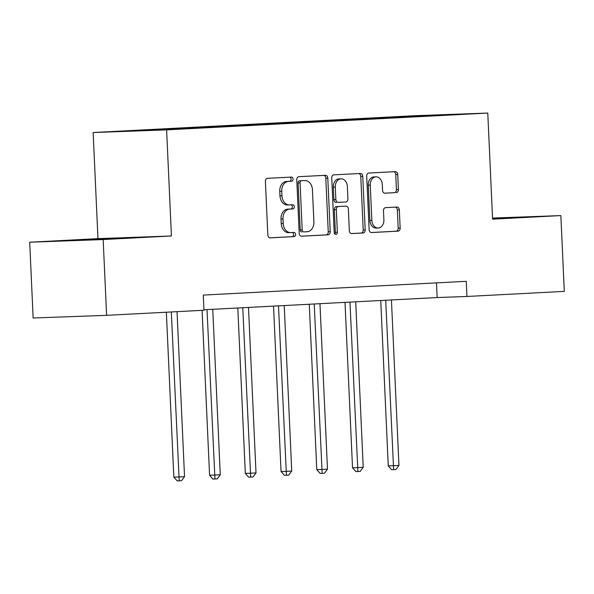 <?xml version="1.0" encoding="UTF-8"?>
<svg xmlns="http://www.w3.org/2000/svg" width="594" height="594" viewBox="0 0 594 594"><rect width="100%" height="100%" fill="white"/><g stroke="black" fill="none" stroke-linecap="round" stroke-linejoin="round"><path stroke-width="0.89" d="M293.072 179.084A2.086 1.574 87.9 0 0 291.424 177.079A2.086 1.574 87.9 0 0 291.402 177.086L267.515 178.334A2.977 2.25 87.9 0 0 265.399 181.43L267.835 234.986A2.977 2.25 87.9 0 0 270.188 237.845A2.977 2.25 87.9 0 0 270.218 237.845L294.104 236.59A2.086 1.574 87.9 0 0 295.589 234.43A2.086 1.574 87.9 0 0 293.933 232.425A2.086 1.574 87.9 0 0 293.919 232.425L290.83 232.588A9.534 7.202 87.9 0 1 290.741 232.596A9.534 7.202 87.9 0 1 283.197 223.448L282.996 218.978A9.534 7.202 87.9 0 1 289.761 209.081L292.849 208.925A2.086 1.574 87.9 0 0 294.327 206.757A2.086 1.574 87.9 0 0 292.679 204.752A2.086 1.574 87.9 0 0 292.664 204.752L289.568 204.915A9.534 7.202 87.9 0 1 289.478 204.923A9.534 7.202 87.9 0 1 281.942 195.775L281.742 191.313A9.534 7.202 87.9 0 1 288.506 181.408L291.595 181.252A2.086 1.574 87.9 0 0 293.072 179.084M289.397 204.923L287.585 204.989A9.534 7.202 87.9 0 1 287.496 204.989A9.534 7.202 87.9 0 1 279.96 195.842L279.752 191.379A9.534 7.202 87.9 0 1 286.516 181.482L289.605 181.319A2.086 1.574 87.9 0 0 291.09 179.158A2.086 1.574 87.9 0 0 289.694 177.175M269.884 237.83L292.122 236.664A2.086 1.574 87.9 0 0 293.599 234.504A2.086 1.574 87.9 0 0 292.211 232.521M290.652 232.596L288.84 232.662A9.534 7.202 87.9 0 1 288.751 232.662A9.534 7.202 87.9 0 1 281.214 223.515L281.014 219.052A9.534 7.202 87.9 0 1 287.771 209.155L290.867 208.991A2.086 1.574 87.9 0 0 292.345 206.831A2.086 1.574 87.9 0 0 290.956 204.848M492.575 218.785L512.266 217.708L492.56 218.414M86.449 239.582L125.586 237.949L86.449 239.582M396.295 192.619A2.977 2.25 87.9 0 0 398.411 189.523L397.728 174.502A2.977 2.25 87.9 0 0 395.366 171.636A2.977 2.25 87.9 0 0 395.344 171.644L368.807 173.032A2.977 2.25 87.9 0 0 366.698 176.121L369.126 229.685A2.977 2.25 87.9 0 0 371.488 232.544A2.977 2.25 87.9 0 0 371.51 232.544L398.047 231.155A2.977 2.25 87.9 0 0 400.156 228.059L399.331 209.905A2.977 2.25 87.9 0 0 396.978 207.046A2.977 2.25 87.9 0 0 396.948 207.054L385.595 207.648A2.977 2.25 87.9 0 0 383.479 210.736L383.887 219.735A7.967 6.022 87.9 0 1 378.163 228.014A7.967 6.022 87.9 0 1 371.859 220.367L370.262 185.105A7.967 6.022 87.9 0 1 375.987 176.834A7.967 6.022 87.9 0 1 382.291 184.482L382.558 190.355A2.977 2.25 87.9 0 0 384.912 193.213A2.977 2.25 87.9 0 0 384.942 193.213L394.312 192.694A2.977 2.25 87.9 0 0 396.421 189.597L395.738 174.569A2.977 2.25 87.9 0 0 393.688 171.725M492.597 219.164L560.862 215.592L564.3 291.379L466.943 296.473L466.253 281.318L203.274 295.084L203.965 310.246L106.608 315.34L103.17 239.553L171.428 235.981L166.617 129.878L487.778 113.068L492.597 219.164M327.799 178.163A2.977 2.25 87.9 0 0 325.438 175.304A2.977 2.25 87.9 0 0 325.415 175.304L298.879 176.693A2.977 2.25 87.9 0 0 296.77 179.782L299.198 233.345A2.977 2.25 87.9 0 0 301.559 236.204L328.118 234.816A2.977 2.25 87.9 0 0 330.227 231.719L327.799 178.163L325.809 178.23A2.977 2.25 87.9 0 0 323.76 175.386M351.7 233.576A2.977 2.25 87.9 0 1 349.339 230.717L348.359 208.999A2.977 2.25 87.9 0 0 345.998 206.14A2.977 2.25 87.9 0 0 345.975 206.14L338.439 206.534A2.977 2.25 87.9 0 0 336.323 209.63L337.355 232.239A2.086 1.574 87.9 0 1 335.855 234.407A2.086 1.574 87.9 0 1 334.207 232.41L331.734 177.955A2.977 2.25 87.9 0 1 333.843 174.859L360.38 173.47A2.977 2.25 87.9 0 1 360.402 173.47A2.977 2.25 87.9 0 1 362.763 176.329L365.191 229.893A2.977 2.25 87.9 0 1 363.083 232.982L351.722 233.576A2.977 2.25 87.9 0 1 351.7 233.576L351.722 233.576M166.617 129.878L93.147 132.536L414.308 115.719L487.778 113.068M382.232 118.355L382.202 117.634L167.79 128.861L122.349 131.356L205.145 127.628M382.202 117.634L458.575 114.241L426.878 116.023L205.22 127.51M376.113 118.659L375.705 118.095M354.054 119.713L353.712 119.246M340.377 120.53L339.968 119.966M318.317 121.584L317.976 121.117M304.64 122.401L304.232 121.837M282.581 123.455L282.247 122.988M268.904 124.272L268.495 123.708M246.844 125.327L246.51 124.859M233.167 126.143L232.766 125.579M211.108 127.198L210.773 126.73M197.431 128.014L197.03 127.45M175.371 129.069L175.037 128.601M161.627 129.789L161.293 129.321M171.428 235.981L97.965 238.639L29.7 242.211L103.17 239.553M29.7 242.211L33.138 317.998L106.608 315.34M560.862 215.592L492.545 218.065M97.965 238.639L93.147 132.536M203.942 309.764L437.162 297.549L466.943 296.473M428.363 115.823L428.393 115.333M389.79 117.842L389.449 117.374M436.493 282.878L437.162 297.549M167.812 129.47L167.79 128.861M203.556 127.71L203.527 126.99M239.293 125.839L239.263 125.119M275.029 123.968L274.992 123.248M310.766 122.097L310.729 121.376M346.502 120.226L346.465 119.505M301.255 236.189L326.128 234.882A2.977 2.25 87.9 0 0 328.244 231.794L325.809 178.23M301.544 180.725A2.086 1.574 87.9 0 0 300.067 182.893L302.198 229.908A2.086 1.574 87.9 0 0 303.846 231.905A2.086 1.574 87.9 0 0 303.868 231.905L307.128 231.734A9.534 7.202 87.9 0 0 313.892 221.837L312.429 189.701A9.534 7.202 87.9 0 0 304.893 180.554A9.534 7.202 87.9 0 0 304.804 180.554L299.562 180.799A2.086 1.574 87.9 0 0 298.077 182.967L300.067 182.893M301.863 231.979L301.886 231.979A2.086 1.574 87.9 0 1 301.863 231.979A2.086 1.574 87.9 0 1 300.215 229.982L298.077 182.967M302.992 180.621A9.534 7.202 87.9 0 0 302.903 180.628A9.534 7.202 87.9 0 0 302.821 180.628L304.804 180.554M299.562 180.799L302.821 180.628M351.396 233.561L361.093 233.056A2.977 2.25 87.9 0 0 363.209 229.96L360.773 176.403A2.977 2.25 87.9 0 0 358.724 173.559M344.045 206.207A2.977 2.25 87.9 0 0 344.015 206.207A2.977 2.25 87.9 0 0 343.985 206.215L336.456 206.608A2.977 2.25 87.9 0 0 334.34 209.697L335.365 232.313L337.355 232.239M334.845 233.977A2.086 1.574 87.9 0 0 335.365 232.313M347.334 186.457A7.967 6.022 87.9 0 0 341.03 178.809A7.967 6.022 87.9 0 0 335.306 187.088L335.87 199.51A2.977 2.25 87.9 0 0 338.224 202.368A2.977 2.25 87.9 0 0 338.253 202.368L345.782 201.975A2.977 2.25 87.9 0 0 347.898 198.879L347.334 186.457M341.03 178.809L339.04 178.883A7.967 6.022 87.9 0 0 333.316 187.162L335.306 187.088M336.234 202.443L336.263 202.443A2.977 2.25 87.9 0 1 336.234 202.443A2.977 2.25 87.9 0 1 333.88 199.584L333.316 187.162M384.608 193.198L394.312 192.694M375.987 176.834L374.005 176.901A7.967 6.022 87.9 0 0 368.273 185.18L370.262 185.105M378.163 228.014L376.18 228.089A7.967 6.022 87.9 0 1 369.876 220.441L368.273 185.18M371.183 232.529L396.057 231.222A2.977 2.25 87.9 0 0 398.173 228.133L397.349 209.979A2.977 2.25 87.9 0 0 395.292 207.135M166.357 312.214L173.842 477.138L178.809 476.96L184.534 476.655L177.042 311.65M171.317 311.954L179.217 480.865L177.235 480.932L173.842 477.138M184.534 476.655L181.504 480.739L179.217 480.865M202.094 310.343L209.578 475.267L220.27 474.784L212.756 309.303M207.031 309.6L214.954 478.994L212.964 479.061L209.578 475.267M220.27 474.784L217.241 478.875L214.954 478.994M237.808 307.989L245.315 473.396L250.282 473.218L256.007 472.913L248.492 307.432M242.768 307.729L250.69 477.123L248.7 477.19L245.315 473.396M256.007 472.913L252.977 477.004L250.69 477.123M273.537 306.118L281.051 471.525L286.018 471.346L291.743 471.042L284.229 305.561M278.504 305.858L286.427 475.252L284.437 475.319L281.051 471.525M291.743 471.042L288.714 475.133L286.427 475.252M309.274 304.247L316.788 469.654L321.755 469.475L327.48 469.171L319.966 303.69M314.233 303.987L322.156 473.381L320.173 473.448L316.788 469.654M327.48 469.171L324.45 473.262L322.156 473.381M345.01 302.376L352.524 467.782L357.484 467.604L363.216 467.3L355.702 301.819M349.97 302.116L357.892 471.51L355.91 471.577L352.524 467.782M363.216 467.3L360.187 471.391L357.892 471.51M380.747 300.505L388.261 465.911L398.953 465.436L391.431 299.948M385.706 300.245L393.629 469.639L391.646 469.706L388.261 465.911M398.953 465.436L395.923 469.52L393.629 469.639M286.516 181.482L288.506 181.408M279.752 191.379L281.742 191.313M279.96 195.842L281.942 195.775M290.867 208.991L292.849 208.925M287.771 209.155L289.761 209.081M281.014 219.052L282.996 218.978M281.214 223.515L283.197 223.448M292.122 236.664L294.104 236.59M289.605 181.319L291.595 181.252M328.244 231.794L330.227 231.719M326.128 234.882L328.118 234.816M300.215 229.982L302.198 229.908M360.773 176.403L362.763 176.329M363.209 229.96L365.191 229.893M361.093 233.056L363.083 232.982M343.985 206.215L345.975 206.14M336.456 206.608L338.439 206.534M334.34 209.697L336.323 209.63M333.88 199.584L335.87 199.51M369.876 220.441L371.859 220.367M397.349 209.979L399.331 209.905M398.173 228.133L400.156 228.059M396.057 231.222L398.047 231.155M395.738 174.569L397.728 174.502M396.421 189.597L398.411 189.523M287.496 204.989L289.478 204.923M288.751 232.662L290.741 232.596M302.903 180.628L304.893 180.554M344.015 206.207L345.998 206.14"/></g></svg>
